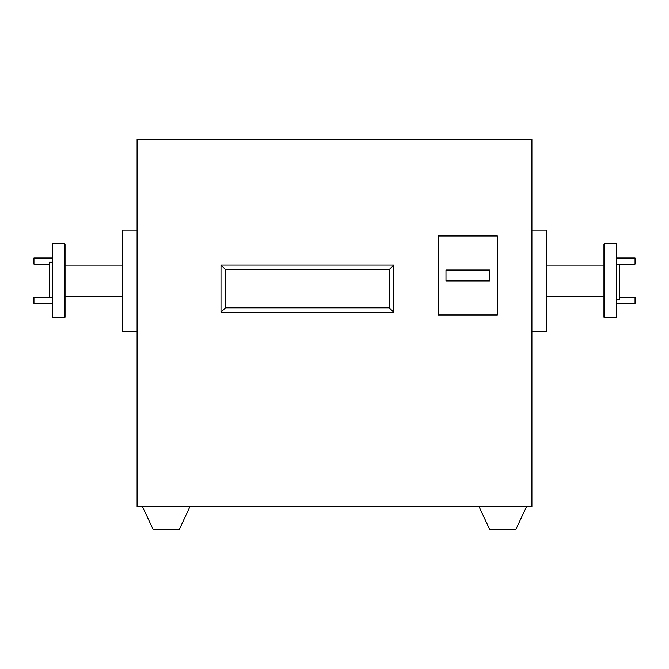 <?xml version="1.0" encoding="UTF-8"?>
<svg xmlns="http://www.w3.org/2000/svg" width="669" height="669" viewBox="0 0 669 669"><rect width="100%" height="100%" fill="white"/><g stroke="black" fill="none" stroke-linecap="round" stroke-linejoin="round"><path stroke-width="1" d="M635.057 297.253L635.55 297.747L635.55 302.923L635.057 303.417L635.057 297.253L619.753 297.253M635.057 257.991L635.55 258.485L635.55 263.67L635.057 264.163L635.057 257.991L616.793 257.991M616.793 303.417L635.057 303.417M616.793 264.163L635.057 264.163M33.943 303.417L33.45 302.923L33.45 297.747L33.943 297.253L33.943 303.417L52.207 303.417M33.943 264.163L33.45 263.67L33.45 258.485L33.943 257.991L33.943 264.163L49.247 264.163M52.207 297.253L33.943 297.253M52.207 257.991L33.943 257.991M64.542 243.692L65.035 244.185L65.035 317.223L64.542 317.716L64.542 243.692L52.7 243.692L52.7 317.716L64.542 317.716M52.7 317.716L52.207 317.223L52.207 244.185L52.7 243.692M616.3 243.692L616.793 244.185L616.793 317.223L616.3 317.716L616.3 243.692L604.458 243.692L604.458 317.716L616.3 317.716M604.458 317.716L603.965 317.223L603.965 244.185L604.458 243.692M616.793 299.21L619.753 299.21L619.753 264.163M531.914 331.289L546.715 331.289L546.715 230.119L531.914 230.119M49.247 297.253L49.247 262.198L52.207 262.198M137.086 331.289L122.285 331.289L122.285 230.119L137.086 230.119M497.36 314.957L497.36 235.99L438.136 235.99L438.136 314.957L497.36 314.957M137.086 506.742L531.914 506.742L531.914 139.562L137.086 139.562L137.086 506.742M393.723 265.108L220.987 265.108L220.987 312.289L393.723 312.289L393.723 265.108L389.283 269.548L225.428 269.548L225.428 307.849L389.283 307.849L389.283 269.548M142.522 506.742L153.109 529.438L179.309 529.438L189.896 506.742M526.478 506.742L515.891 529.438L489.691 529.438L479.104 506.742M225.428 269.548L220.987 265.108M225.428 307.849L220.987 312.289M393.723 312.289L389.283 307.849M489.516 280.905L489.516 270.042L445.989 270.042L445.989 280.905L489.516 280.905M603.965 265.158L546.715 265.158M122.285 265.158L65.035 265.158M122.285 296.25L65.035 296.25M603.965 296.25L546.715 296.25"/></g></svg>
